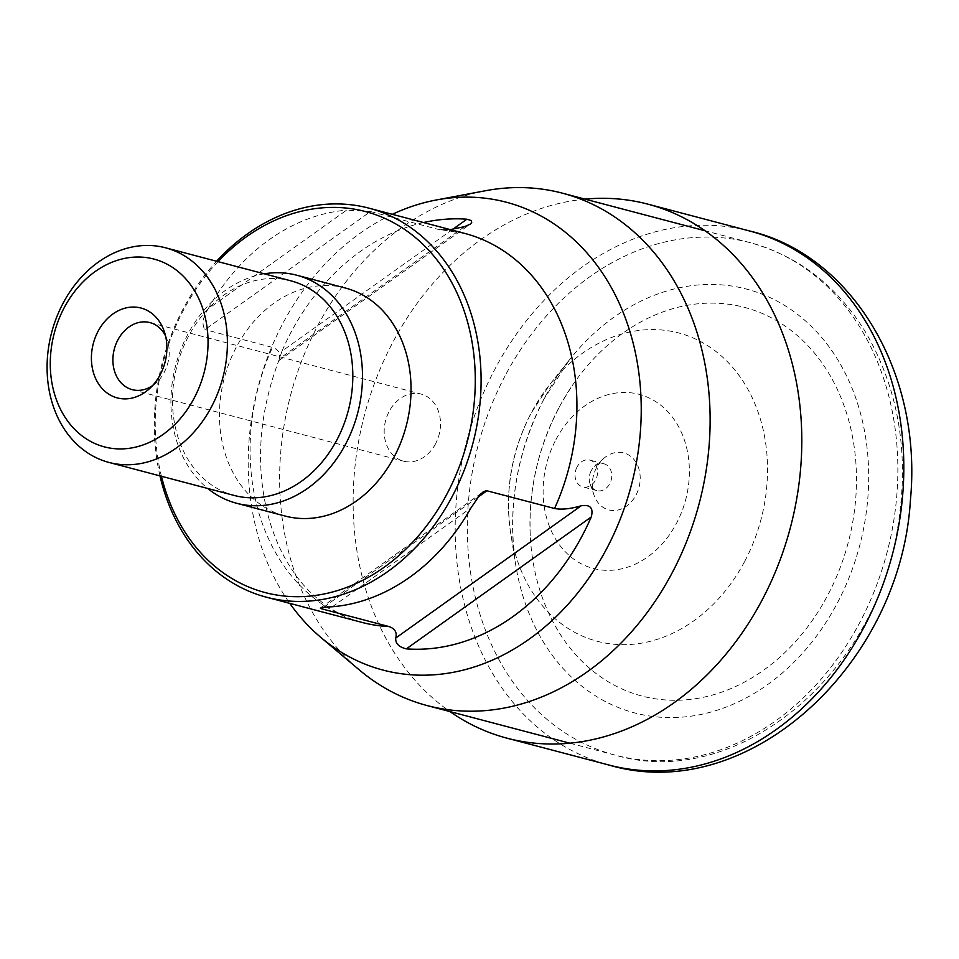 <?xml version="1.0" encoding="UTF-8"?>
<svg xmlns="http://www.w3.org/2000/svg" width="959" height="959" viewBox="0 0 959 959"><rect width="100%" height="100%" fill="white"/><g stroke="black" fill="none" stroke-linecap="round" stroke-linejoin="round"><path stroke-width="0.72" stroke-dasharray="4.79 3.6" d="M585.05 199.136A276.144 220.258 -75.2 0 0 392.543 342.831A276.144 220.258 -75.2 0 0 449.951 711.578M558.617 408.282A200.982 160.309 -75.2 0 0 530.555 540.624A200.982 160.309 -75.2 0 0 747.541 680.411A200.982 160.309 -75.2 0 0 828.588 372.979A200.982 160.309 -75.2 0 0 570.893 387.616A200.982 160.309 -75.2 0 0 562.717 400.838A200.982 160.309 -75.2 0 0 558.617 408.282M290.949 280.855A110.98 88.528 -75.2 0 0 188.336 336.597A110.98 88.528 -75.2 0 0 234.368 495.491M264.264 273.818A117.921 94.054 -75.2 0 0 187.736 334.439A117.921 94.054 -75.2 0 0 207.683 488.455M345.312 288.012A117.921 94.054 -75.2 0 0 236.286 347.242A117.921 94.054 -75.2 0 0 285.195 516.062M218.017 261.627A197.003 157.132 -75.2 0 0 161.436 476.263M485.638 190.709A264.972 211.352 -75.2 0 0 317.441 326.252A264.972 211.352 -75.2 0 0 359.301 669.909M596.51 467.692A29.477 23.519 -75.2 0 0 594.041 495.228A29.477 23.519 -75.2 0 0 626.419 506.22A29.477 23.519 -75.2 0 0 637.339 464.803A29.477 23.519 -75.2 0 0 603.75 458.414A29.477 23.519 -75.2 0 0 596.51 467.692M370.486 211.531L346.643 210.141L208.091 308.954C202.685 317.693 201.642 324.574 204.95 329.596L370.486 211.531L437.999 229.321L450.286 229.609M208.091 308.954A201.162 160.453 104.8 0 1 346.643 210.141M159.985 475.88A201.162 160.453 104.8 0 1 186.238 303.2A201.162 160.453 104.8 0 1 216.578 261.244M464.564 226.636L279.189 358.858C280.675 353.32 278.434 349.496 272.464 347.398L204.95 329.596M392.339 214.325A241.932 192.963 -75.2 0 0 282.701 323.734A241.932 192.963 -75.2 0 0 289.774 603.355M423.494 222.548A217.813 173.723 -75.2 0 0 282.006 351.09L452.828 229.249M282.006 351.09L278.745 360.716C258.127 415.906 255.034 469.227 269.491 520.641C275.473 540.72 283.792 558.258 294.437 573.242C308.642 594.484 334.931 615.894 362.226 622.463A201.162 160.453 -75.2 0 1 272.464 347.398M577.018 467.057A13.87 11.064 -75.2 0 0 582.772 486.92A13.87 11.064 -75.2 0 0 595.599 479.956A13.87 11.064 -75.2 0 0 589.845 460.092A13.87 11.064 -75.2 0 0 577.018 467.057M591.2 470.797A13.87 11.064 -75.2 0 0 590.037 483.756A13.87 11.064 -75.2 0 0 596.954 490.648A13.87 11.064 -75.2 0 0 611.183 480.063A13.87 11.064 -75.2 0 0 604.026 463.82A13.87 11.064 -75.2 0 0 594.604 466.422A13.87 11.064 -75.2 0 0 591.2 470.797M435.578 443.753A34.68 27.667 104.8 0 1 403.511 461.171A34.68 27.667 104.8 0 1 389.126 411.519A34.68 27.667 104.8 0 1 421.193 394.101A34.68 27.667 104.8 0 1 435.578 443.753M165.559 335.974A34.68 27.667 104.8 0 1 167.19 339.846A34.68 27.667 104.8 0 1 164.289 372.236A34.68 27.667 104.8 0 1 155.778 383.156A34.68 27.667 104.8 0 1 152.445 385.722M749.686 231.011A276.132 220.246 -75.2 0 0 498.92 361.795A276.132 220.246 -75.2 0 0 494.592 369.742A276.132 220.246 -75.2 0 0 608.893 765.018M505.153 375.748A264.972 211.352 -75.2 0 0 615.055 755.105A264.972 211.352 -75.2 0 0 886.967 552.768A264.972 211.352 -75.2 0 0 750.154 242.663A264.972 211.352 -75.2 0 0 505.153 375.748M543.861 399.148A219.179 174.826 -75.2 0 0 515.654 564.515A219.179 174.826 -75.2 0 0 653.87 716.589A219.179 174.826 -75.2 0 0 837.423 602.863A219.179 174.826 -75.2 0 0 807.082 322.368A219.179 174.826 -75.2 0 0 569.706 359.493A219.179 174.826 -75.2 0 0 543.861 399.148M744.783 561.231A159.446 127.175 -75.2 0 0 722.714 357.18A159.446 127.175 -75.2 0 0 550.034 384.175A159.446 127.175 -75.2 0 0 531.226 413.029A159.446 127.175 -75.2 0 0 510.715 533.324A159.446 127.175 -75.2 0 0 611.255 643.957A159.446 127.175 -75.2 0 0 744.783 561.231M555.956 439.558A90.038 71.817 104.8 0 1 682.245 434.319A90.038 71.817 104.8 0 1 610.547 570.305A90.038 71.817 104.8 0 1 555.956 439.558M442.567 229.98L464.791 233.433A201.162 160.453 -75.2 0 0 437.999 229.321M477.99 497.158L323.279 607.503M332.413 606.747L470.965 507.922M570.893 387.616L562.765 400.766C538.275 444.58 527.534 491.2 530.555 540.624M569.898 743.201L615.055 755.105C737.231 791.235 876.61 674.009 898.02 525.52C909.48 453.343 898.571 388.743 865.306 331.73C836.979 285.854 798.595 256.173 750.154 242.663L704.997 230.759M543.969 398.992C516.781 452.228 507.347 507.395 515.654 564.515L510.715 533.324C504.566 491.44 511.291 451.509 530.878 413.533L550.034 384.175L569.706 359.493L543.969 398.992M320.342 608.054L483.096 491.955M278.745 360.716L470.114 224.226M604.026 463.82L589.845 460.092M596.954 490.648L582.772 486.92M590.037 483.756L594.041 495.228M594.604 466.422L603.75 458.414M132.222 389.654L403.511 461.171M149.904 322.584L421.193 394.101M167.19 339.846L164.169 331.167M155.778 383.156L148.861 389.21"/><path stroke-width="1.44" d="M449.951 711.578A276.144 220.258 -75.2 0 0 507.359 738.274A276.144 220.258 -75.2 0 0 790.456 527.318A276.144 220.258 -75.2 0 0 648.152 204.219A276.144 220.258 -75.2 0 0 585.05 199.136M160.273 374.573A46.476 37.065 104.8 0 1 148.861 389.21A46.476 37.065 104.8 0 1 95.912 379.129A46.476 37.065 104.8 0 1 113.126 313.833A46.476 37.065 104.8 0 1 164.169 331.167A46.476 37.065 104.8 0 1 160.273 374.573M194.186 398.105A97.111 77.451 -75.2 0 0 135.303 257.072A97.111 77.451 -75.2 0 0 57.972 403.751A97.111 77.451 -75.2 0 0 194.186 398.105M211.567 406.688A110.98 88.528 104.8 0 1 108.942 462.43A110.98 88.528 104.8 0 1 62.922 303.535A110.98 88.528 104.8 0 1 165.535 247.794A110.98 88.528 104.8 0 1 211.567 406.688M108.942 462.43L234.368 495.491A110.98 88.528 -75.2 0 0 348.261 410.74A110.98 88.528 -75.2 0 0 290.949 280.855L165.535 247.794M207.683 488.455A117.921 94.054 -75.2 0 0 236.645 503.271A117.921 94.054 -75.2 0 0 357.647 413.221A117.921 94.054 -75.2 0 0 296.763 275.221A117.921 94.054 -75.2 0 0 264.264 273.818M236.645 503.271L285.195 516.062A117.921 94.054 -75.2 0 0 406.196 426.024A117.921 94.054 -75.2 0 0 345.312 288.012L296.763 275.221M161.436 476.263A197.003 157.132 -75.2 0 0 289.57 596.462A197.003 157.132 -75.2 0 0 447.17 493.597A197.003 157.132 -75.2 0 0 425.46 246.811A197.003 157.132 -75.2 0 0 218.017 261.627M289.774 603.355A241.932 192.963 -75.2 0 0 320.929 637.495L359.301 669.909A264.972 211.352 -75.2 0 0 427.33 705.62A264.972 211.352 -75.2 0 0 699.243 503.271A264.972 211.352 -75.2 0 0 562.43 193.179A264.972 211.352 -75.2 0 0 485.638 190.709L436.273 199.987A241.932 192.963 -75.2 0 0 392.339 214.325M216.578 261.244A201.162 160.453 104.8 0 1 368.963 208.163A201.162 160.453 104.8 0 1 452.384 496.163A201.162 160.453 104.8 0 1 266.398 597.193A201.162 160.453 104.8 0 1 159.985 475.88M323.279 607.503L321.505 608.773L389.018 626.563C394.988 628.66 397.23 632.484 395.743 638.023L581.118 505.813C590.276 504.29 593.657 508.018 591.235 516.997L406.34 648.871C398.812 647.025 395.276 643.405 395.743 638.023M581.118 505.813C570.461 508.929 561.614 509.828 554.554 508.498L486.309 490.624L483.108 491.955L479.692 495.12L470.965 507.922A201.162 160.453 104.8 0 1 332.413 606.747C323.507 607.095 319.874 607.766 321.505 608.773L320.342 608.054M320.929 637.495A241.932 192.963 -75.2 0 0 614.347 533.048A241.932 192.963 -75.2 0 0 613.041 290.697A241.932 192.963 -75.2 0 0 436.273 199.987M406.34 648.871A217.813 173.723 -75.2 0 0 589.341 521.252A217.813 173.723 -75.2 0 0 591.235 516.997M452.828 229.249L466.901 219.203L471.396 220.594L471.684 222.584L470.114 224.226L464.564 226.636L450.286 229.609M466.901 219.203A217.813 173.723 -75.2 0 0 423.494 222.548M152.445 385.722A34.68 27.667 104.8 0 1 132.222 389.654A34.68 27.667 104.8 0 1 114.313 349.064A34.68 27.667 104.8 0 1 149.904 322.584A34.68 27.667 104.8 0 1 165.559 335.974M608.893 765.018A276.132 220.246 -75.2 0 0 892.469 554.218A276.132 220.246 -75.2 0 0 749.686 231.011C849.866 254.219 922.858 370.414 910.415 500.142C900.885 664.347 747.924 806.219 608.893 765.018L507.359 738.274M266.398 597.193L362.226 622.463A201.162 160.453 -75.2 0 0 389.018 626.563M554.554 508.498A201.162 160.453 -75.2 0 0 464.791 233.433L368.963 208.163M487.052 490.696L477.99 497.158M648.152 204.219L749.686 231.011M704.997 230.759L562.43 193.179M569.898 743.201L427.33 705.62"/></g></svg>
